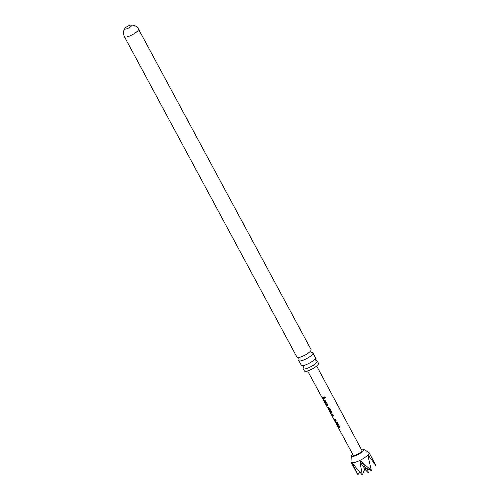 <?xml version="1.0" encoding="UTF-8"?>
<svg xmlns="http://www.w3.org/2000/svg" width="500" height="500" viewBox="0 0 500 500"><rect width="100%" height="100%" fill="white"/><g stroke="black" fill="none" stroke-linecap="round" stroke-linejoin="round"><path stroke-width="0.75" d="M325.938 397.106L325.913 397.806L324.481 397.681L324.556 396.919L325.938 397.106M325.969 397.688L324.55 397.606L324.569 396.9M310.881 350.569L311.019 351.806L311.975 352.6A8.012 2 151.7 0 1 312.062 352.606A8.012 2 151.7 0 1 312.9 352.987A8.012 2 151.7 0 1 308.1 357.806A8.012 2 151.7 0 1 299.637 360.962A8.012 2 151.7 0 1 298.8 360.581A8.012 2 151.7 0 1 298.994 359.581L298.85 358.363L297.894 357.569M315.206 358.606L315.344 359.844L316.281 360.631A8.012 2 151.7 0 1 316.388 360.637A8.012 2 151.7 0 1 317.225 361.019A8.012 2 151.7 0 1 312.425 365.838A8.012 2 151.7 0 1 303.962 368.994A8.012 2 151.7 0 1 303.125 368.612A8.012 2 151.7 0 1 303.319 367.619L303.175 366.394L302.219 365.6M329.631 411.238L330.588 411.925L328.631 408.212L327.869 408.094L329.613 411.35L327.275 407.069L329.462 408.019L331.6 411.95L331.362 413.156L330.363 412.525L330.881 413.175M131.35 25A3.925 0.981 151.7 0 1 131.762 25.188A3.925 0.981 151.7 0 1 129.406 27.55A3.925 0.981 151.7 0 1 125.262 29.1A3.925 0.981 151.7 0 1 124.85 28.912A3.925 0.981 151.7 0 1 125.037 28.281A3.925 0.981 151.7 0 1 127.844 26.188A3.925 0.981 151.7 0 1 131.137 25A3.925 0.981 151.7 0 1 131.35 25M138.519 29.125A8.012 2 -28.3 0 1 133.719 33.944A8.012 2 -28.3 0 1 125.256 37.1A8.012 2 -28.3 0 1 124.419 36.719L296.969 357.181A8.012 2 -28.3 0 0 297.806 357.562A8.012 2 -28.3 0 0 297.975 357.569A8.012 2 -28.3 0 0 304.969 355.144A8.012 2 -28.3 0 0 310.844 350.644A8.012 2 -28.3 0 0 311.069 349.588L138.519 29.125C137.394 27.144 135.769 25.856 133.637 25.256L131.137 25M303.125 368.612L304.369 370.931A8.012 2 -28.3 0 0 305.212 371.312A8.012 2 -28.3 0 0 313.669 368.156A8.012 2 -28.3 0 0 318.475 363.338L317.225 361.019M298.8 360.581L301.294 365.213A8.012 2 -28.3 0 0 302.131 365.6A8.012 2 -28.3 0 0 302.3 365.606A8.012 2 -28.3 0 0 309.294 363.181A8.012 2 -28.3 0 0 315.169 358.675A8.012 2 -28.3 0 0 315.4 357.619L312.9 352.987M316.681 366.044L361.919 450.481A4.95 1.238 151.7 0 1 358.95 453.456A4.95 1.238 151.7 0 1 353.725 455.406A4.95 1.238 151.7 0 1 353.206 455.169L338.256 427.537M338.781 427.775L337.619 426.35L338.556 426.644L336.6 422.938L335.575 422.569L334.963 421.444L337.369 422.619L339.487 426.55L339.263 427.756L338.225 427.469L339.481 427.619M337.619 426.35L338.169 426.656M336.138 422.9L335.712 422.494L336.6 422.938M334.963 421.444L335.519 421.75M334.831 420.475L334.087 419.837L331.225 414.369L332.837 414.275L333.45 415.394L331.881 415.513L333.862 419.212L335.506 419.175L336.119 420.294L334.831 420.475M330.35 412.938L331.225 414.369M329.613 411.35L329.513 411.037M326.4 405.631L327.275 407.069M326.931 405.875L325.769 404.45L326.706 404.744L324.75 401.031L323.719 400.669L323.113 399.544L325.519 400.719L327.656 404.644L327.413 405.856L326.375 405.569L327.638 405.712M325.769 404.45L326.325 404.75M324.294 401L323.862 400.594L324.75 401.031M323.113 399.544L323.669 399.85M322.981 398.575L321.812 397.144L323.644 397.275L324.256 398.4L322.981 398.575L322.562 398.194L324.338 398.325M321.812 397.144L322.375 397.45M331.581 413.013L330.5 412.463M361.325 449.369A7.069 1.762 151.7 0 1 363.044 449.137A7.069 1.762 151.7 0 1 363.594 449.281A7.069 1.762 151.7 0 1 359.988 453.456A7.069 1.762 151.7 0 1 352.081 456.512A7.069 1.762 151.7 0 1 351.287 455.906A7.069 1.762 151.7 0 1 352.606 454.062M363.594 449.281L368.769 452.344A10.206 2.55 151.7 0 1 369.05 452.625A10.206 2.55 151.7 0 1 362.925 458.762A10.206 2.55 151.7 0 1 352.144 462.788A10.206 2.55 151.7 0 1 351.075 462.3A10.206 2.55 151.7 0 1 350.994 461.912L351.287 455.906M369.05 452.625L376 465.775L368.719 455.881C368.175 455.394 367.981 455.594 368.131 456.481L371.356 470.544L366.006 468.194L364.862 468.756L362.287 475L352.438 463.344L357.869 474.688L359.888 472.325M371.356 470.544L361.094 461.213L359.95 461.775L362.287 475M368.056 455.919L368.131 456.481M322.131 397.413L322.562 398.194M323.425 399.806L323.862 400.594M324.862 400.95L326.706 404.744M326.081 404.712L326.512 405.5M327.406 406.987L327.631 407.887M327.9 408.075L327.381 407.106M330.588 411.925L328.744 408.131L327.869 408.094M331.356 414.288L331.581 415.188M331.912 415.494L331.331 414.406M336.2 420.219L334.487 420.4M334.619 420.319L333.956 419.256M333.531 415.319L331.881 415.513M335.281 421.706L335.712 422.494M336.706 422.85L338.556 426.644M337.931 426.613L338.369 427.4M366.65 468.462A1.4 0.35 151.7 0 1 364.9 469.194A1.4 0.35 151.7 0 1 364.769 469.144A1.4 0.35 151.7 0 1 364.744 469.05M352.475 463.862L353.35 464.325M361.094 461.213L366.006 468.194M359.95 461.775L364.862 468.756M368.719 455.881L368.619 458.35M367.444 468.806L368.375 472.906L364.712 469.087M337.644 426.413L335.6 422.631M334.994 421.512L334.087 419.837M329.669 411.669L329.4 411.175M325.794 404.513L323.744 400.725M323.137 399.606L322.45 398.331M321.844 397.206L307.619 370.925M351.075 462.3L355.856 471.194M124.419 36.719C122.238 31.606 124.812 28.45 125.037 28.281M330.487 412.863L329.969 411.894M334.225 419.762L333.95 419.25"/></g></svg>
